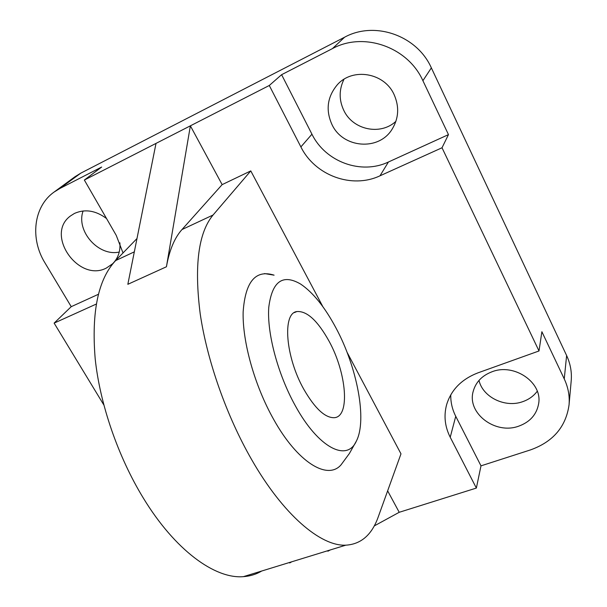 <?xml version="1.0" encoding="UTF-8"?>
<svg xmlns="http://www.w3.org/2000/svg" width="607" height="607" viewBox="0 0 607 607"><rect width="100%" height="100%" fill="white"/><g stroke="black" fill="none" stroke-linecap="round" stroke-linejoin="round"><path stroke-width="0.91" d="M343.964 79.305C338.964 89.608 338.911 99.973 343.797 110.398C352.826 129.883 380.422 135.816 395.916 121.324M331.968 124.541C325.534 110.133 327.279 96.923 337.188 84.919C352.28 67.301 384.36 72.552 394.095 94.586C399.444 106.749 398.769 118.312 392.069 129.268C378.669 151.302 342.78 148.176 331.968 124.541M83.106 210.955C75.731 231.047 98.592 256.776 119.245 252.034M119.883 242.792C120.497 251.359 118.061 258.362 112.576 263.81L106.384 268.036C78.675 282.794 44.774 234.704 70.374 216.024L74.479 213.414C85.079 208.785 95.769 210.5 106.544 218.55M478.999 380.414C482.793 397.221 505.161 408.124 522.726 401.667C528.803 399.543 533.652 396.06 537.263 391.227M491.905 371.81C514.083 362.887 542.65 382.418 538.637 403.708C536.664 414.543 530.025 422.024 518.719 426.16C495.335 434.9 466.806 413.223 473.187 391.432C475.729 382.198 481.966 375.665 491.905 371.81M346.999 352.159L400.984 453.846L378.252 516.891C371.879 534.82 361.059 544.244 345.785 545.177C320.716 546.414 283.173 514.827 251.594 459.522C226.472 415.78 207.055 360.482 200.196 313.773C194.111 265.676 198.398 232.762 213.049 215.022L250.782 170.908L322.871 306.702M181.986 229.552C174.55 237.823 169.368 250.228 166.432 266.769L190.37 125.831L222.147 184.627L181.986 229.552L213.049 215.022M136.985 238.536L115.618 260.593C98.167 279.205 91.354 311.899 95.178 358.669C99.927 404.004 118.084 456.813 143.335 498.081C175.059 550.246 215.06 579.146 243.407 576.65C250.114 576.18 256.207 574.313 261.678 571.035M356.347 441.145C347.037 462.246 318.387 448.072 295.26 405.643C277.786 374.162 266.868 332.962 268.772 307.279C272.08 281.314 282.718 273.59 300.685 284.106C313.03 292.475 324.775 307.059 335.914 327.848C357.106 367.136 367.334 419.998 356.347 441.145L349.412 453.467L341.02 464.871C327.56 480.509 297.559 462.511 273.56 419.232C254.583 385.536 242.314 341.589 243.149 311.869C245.304 281.58 255.615 269.341 274.091 275.161L264.553 273.575M96.24 304.084L54.129 323.121L71.231 306.672L44.971 262.892C29.94 238.695 33.423 206.691 54.015 192.1L59.903 188.466L101.657 167.046L84.35 180.044L156.014 143.396L127.834 284.311L166.432 266.769M387.638 490.858L399.216 512.293L374.238 525.928M330.208 549.965L327.901 551.224L329.844 550.079M156.014 143.396L269.288 85.481L281.61 74.691L332.469 48.59C363.661 31.503 407.889 46.959 422.904 80.701L448.467 134.625L442.017 147.767L539.008 350.967L541.884 331.726L564.252 378.92C568.205 387.387 569.806 396.045 569.047 404.907C565.914 426.85 553.045 441.858 530.435 449.924L480.994 465.85L455.743 416.311L450.219 437.245C444.855 426.592 443.664 415.719 446.638 404.634C451.206 389.762 461.654 379.17 477.982 372.842L539.008 350.967M291.755 561.786L289.691 562.962M569.047 404.907L571.21 380.726C571.938 372.121 570.413 363.722 566.619 355.535L431.357 67.885C417.047 35.449 374.656 20.691 344.601 37.209L80.799 173.147L75.063 176.69L54.015 192.1M480.994 465.85L476.358 488.066L399.216 512.293M476.358 488.066L450.219 437.245M442.017 147.767L379.997 175.81C351.825 189.126 314.965 175.476 300.882 146.909L269.288 85.481M222.147 184.627L250.782 170.908M84.35 180.044L116.233 235.357L123.024 252.952M103.789 404.877L54.129 323.121M450.766 394.846C450.606 402.282 452.268 409.437 455.743 416.311M98.342 294.312L71.231 306.672M448.467 134.625L388.419 162.008L379.997 175.81M281.61 74.691L311.945 134.193C325.458 161.887 361.119 175.028 388.419 162.008M303.811 389.277C285.419 356.855 282.209 313.06 296.876 311.558C306.922 310.807 317.628 320.648 329.002 341.073C346.506 372.683 350.383 416.577 334.396 417.692C325.147 418.026 314.95 408.557 303.811 389.277M134.329 251.844L115.618 260.593M344.601 37.209L332.469 48.59M80.799 173.147L59.903 188.466M566.619 355.535L564.252 378.92M431.357 67.885L422.904 80.701M311.945 134.193L300.882 146.909M345.785 545.177L243.407 576.65M294.319 312.605L296.876 311.558"/></g></svg>
